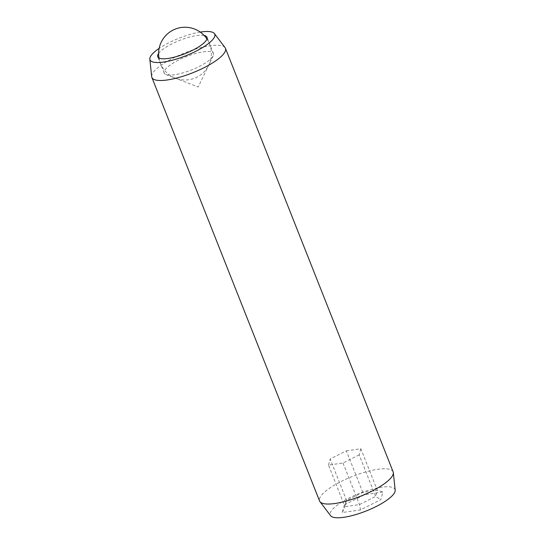<?xml version="1.0" encoding="UTF-8"?>
<svg xmlns="http://www.w3.org/2000/svg" width="545" height="545" viewBox="0 0 545 545"><rect width="100%" height="100%" fill="white"/><g stroke="black" fill="none" stroke-linecap="round" stroke-linejoin="round"><path stroke-width="0.41" stroke-dasharray="2.73 2.04" d="M178.508 60.086A26.487 7.16 -21.6 0 0 164.202 73.05A26.487 7.16 -21.6 0 0 165.932 74.529A26.487 7.16 -21.6 0 0 199.15 66.524A26.487 7.16 -21.6 0 0 213.204 55.815A26.487 7.16 -21.6 0 0 213.456 53.553A26.487 7.16 -21.6 0 0 178.508 60.086M204.116 35.452A26.487 7.16 -21.6 0 0 172.056 43.784A26.487 7.16 -21.6 0 0 158.615 53.465M200.253 32.1A34.819 9.415 -21.6 0 0 168.807 42.776A34.819 9.415 -21.6 0 0 159.14 48.382M225.044 47.592A39.567 10.702 -21.6 0 0 173.235 58.056A39.567 10.702 -21.6 0 0 151.673 76.641M393.136 471.834A39.567 10.702 -21.6 0 0 340.925 481.596A39.567 10.702 -21.6 0 0 319.554 500.971M395.173 490.139A34.819 9.415 -21.6 0 0 349.059 498.035A34.819 9.415 -21.6 0 0 330.604 515.706M344.392 504.874L342.301 512.518L360.531 509.909L380.853 499.656L382.951 492.006L364.721 494.622L344.392 504.874L346.613 500.562L362.8 492.401L377.31 490.323L375.641 496.406L359.462 504.575L344.944 506.652L346.613 500.562L330.161 459.006L346.341 450.838L362.8 492.401L364.721 494.622M346.341 450.838L360.858 448.76L377.31 490.323L382.951 492.006M360.858 448.76L359.189 454.85L375.641 496.406L380.853 499.656M359.189 454.85L343.009 463.012L328.492 465.089L344.944 506.652L342.301 512.518M328.492 465.089L330.161 459.006M343.009 463.012L359.462 504.575L360.531 509.909M213.204 55.815L198.216 87.009L165.932 74.529M164.202 73.05L157.75 56.755M213.456 53.553L206.998 37.258M158.983 58.008A26.378 26.378 0 0 0 207.822 66.837A26.378 26.378 0 0 0 206.957 39.008"/><path stroke-width="0.82" d="M158.615 53.465A26.487 7.16 -21.6 0 0 157.75 56.755A26.487 7.16 -21.6 0 0 192.692 50.222A26.487 7.16 -21.6 0 0 206.998 37.258A26.487 7.16 -21.6 0 0 204.116 35.452M159.14 48.382A34.819 9.415 -21.6 0 0 149.827 59.126A34.819 9.415 -21.6 0 0 195.941 51.237A34.819 9.415 -21.6 0 0 214.396 33.565A34.819 9.415 -21.6 0 0 200.253 32.1M149.827 59.126L151.673 76.641A39.567 10.702 -21.6 0 0 151.864 77.431A39.567 10.702 -21.6 0 0 204.075 67.675A39.567 10.702 -21.6 0 0 225.446 48.301A39.567 10.702 -21.6 0 0 225.044 47.592L214.396 33.565M151.864 77.431L319.554 500.971A39.567 10.702 -21.6 0 0 319.956 501.673A39.567 10.702 -21.6 0 0 371.765 491.209A39.567 10.702 -21.6 0 0 393.327 472.624A39.567 10.702 -21.6 0 0 393.136 471.834L225.446 48.301M319.956 501.673L330.604 515.706A34.819 9.415 -21.6 0 0 376.193 506.496A34.819 9.415 -21.6 0 0 395.173 490.139L393.327 472.624M206.957 39.008A26.378 26.378 0 0 0 158.983 58.008"/></g></svg>
